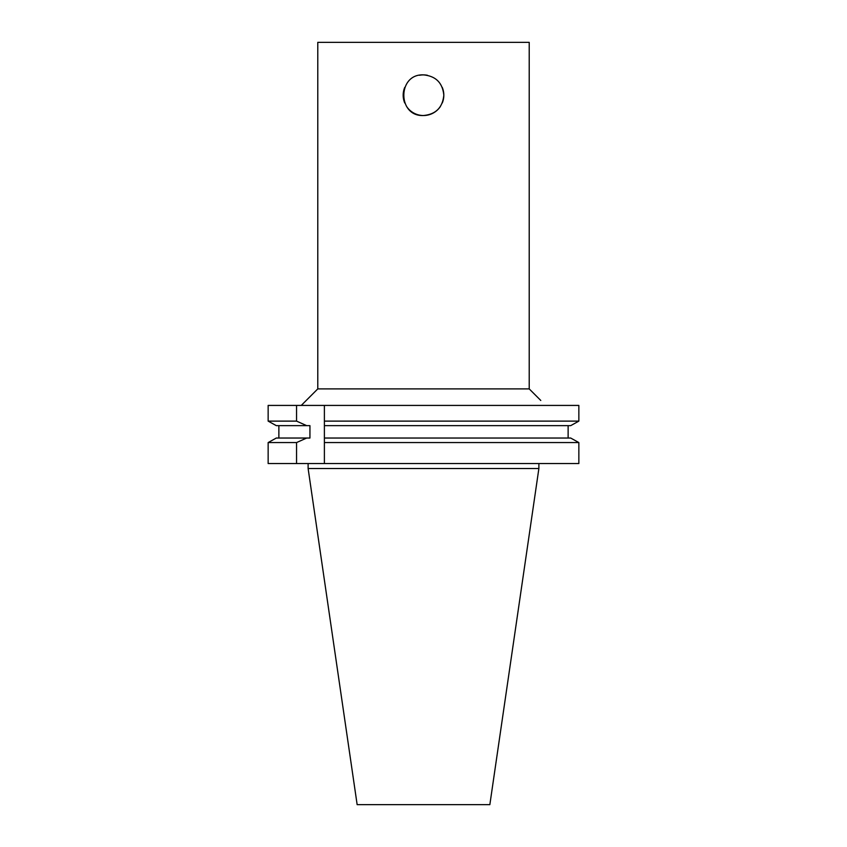 <?xml version="1.0" encoding="UTF-8"?>
<svg xmlns="http://www.w3.org/2000/svg" width="847" height="847" viewBox="0 0 847 847"><rect width="100%" height="100%" fill="white"/><g stroke="black" fill="none" stroke-linecap="round" stroke-linejoin="round"><path stroke-width="1.27" d="M324.39 463.553L296.556 463.553L296.556 442.568L306.678 438.037L309.938 438.037L309.938 425.649L306.678 425.649L296.556 421.118L296.556 405.417L324.39 405.417L324.39 463.553L578.85 463.553L578.85 442.568L570.698 438.037L324.39 438.037M324.39 442.568L578.85 442.568M306.678 438.037L276.302 438.037L268.15 442.568L296.556 442.568M268.15 463.553L268.15 442.568L268.15 463.553L296.556 463.553M568.125 438.037L568.125 425.649M278.875 425.649L278.875 438.037L278.875 425.649M324.39 425.649L570.698 425.649L578.85 421.118L578.85 405.417L324.39 405.417M296.556 421.118L268.15 421.118L268.15 405.417L268.15 421.118L276.302 425.649L306.678 425.649M324.39 421.118L578.85 421.118M268.15 405.417L296.556 405.417M540.778 405.417C540.778 398.789 540.778 398.789 540.778 405.417C540.778 398.789 540.778 398.789 540.778 405.417M301.267 405.417L317.784 388.9L529.216 388.9L540.778 400.462M442.272 102.995A20.317 20.317 0 0 0 443.817 95.203C442.61 107.548 435.845 114.324 423.5 115.52C397.285 116.78 397.285 73.636 423.5 74.885C435.845 76.092 442.61 82.868 443.817 95.203A20.317 20.317 0 0 0 442.272 87.421M427.417 75.267A20.317 20.317 0 0 0 419.583 75.267M404.728 87.421A20.317 20.317 0 0 0 404.728 102.995M406.645 106.553A20.317 20.317 0 0 0 440.355 106.553M538.883 468.507L308.117 468.507L357.148 804.65L489.852 804.65L538.883 468.507L538.883 463.553M317.784 388.9L317.784 42.35L529.216 42.35L529.216 388.9M308.117 468.507L308.117 463.553"/></g></svg>
